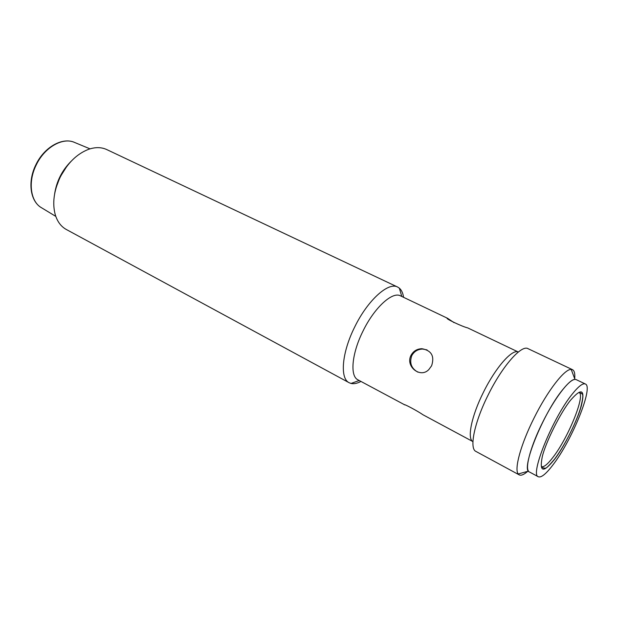 <?xml version="1.0" encoding="UTF-8"?>
<svg xmlns="http://www.w3.org/2000/svg" width="618" height="618" viewBox="0 0 618 618"><rect width="100%" height="100%" fill="white"/><g stroke="black" fill="none" stroke-linecap="round" stroke-linejoin="round"><path stroke-width="0.93" d="M570.576 400.194C581.692 387.486 585.277 389.355 581.337 405.81C577.614 420.024 563.94 447.301 554.493 459.406C543.299 473.195 539.22 472.314 542.264 456.756C545.532 442.55 560.765 412.106 570.576 400.194M538.348 476.772L529.379 471.943C520.294 470.221 543.091 413.179 562.805 389.541C569.085 381.824 573.543 378.517 576.161 379.614L585.362 383.994C593.813 386.744 572.052 440.209 553.033 464.79C546.15 473.875 541.26 477.868 538.348 476.772C529.564 475.227 552.677 418 572.229 394.114C578.456 386.32 582.836 382.951 585.362 383.994M56.269 187.154L60.008 177.181L66.721 166.52M360.951 381.437C357.181 383.438 353.882 384.102 351.039 383.454L349.131 382.72C339.722 378.448 341.847 352.53 354.717 326.961C367.64 300.302 388.328 281.731 397.621 287.038L399.336 288.142C401.545 290.043 402.959 293.102 403.577 297.32M397.621 287.038L106.783 149.587C101.398 147.092 95.311 147.007 88.521 149.347C76.841 153.882 67.37 163.237 60.093 177.405C53.805 191.024 52.206 203.515 55.311 214.894C57.443 221.746 61.105 226.613 66.304 229.479L349.131 382.72M404.805 404.89L357.938 379.823C349.757 376.13 351.766 353.388 363.052 330.985C374.377 307.64 392.422 291.225 400.487 295.852L447.579 318.301L454.06 322.642M71.124 161.283C62.094 170.329 56.601 181.167 54.647 193.797M404.326 404.744C403.971 403.724 418.015 411.264 423.021 414.794L472.925 441.607C466.891 438.85 471.503 415.922 483.508 392.121C495.682 367.362 512.345 348.629 518.317 352.028L467.633 327.864C462.519 326.791 443.693 317.799 447.579 318.301M431.611 365.779L428.9 369.479C420.526 378.71 405.091 366.513 411.009 355.327C413.396 351.07 417.026 348.861 421.885 348.706C431.488 350.46 434.724 356.146 431.611 365.779M527.741 471.318C523.979 474.639 521.136 475.821 519.213 474.871L475.922 451.418C469.031 448.591 474.361 422.31 488.266 394.748C502.364 366.088 521.453 344.55 527.996 348.652L572.507 369.688C574.416 370.676 575.142 373.666 574.694 378.664M427.053 349.904L422.65 349.046C417.783 349.201 414.16 351.395 411.773 355.644C409.263 362.936 411.294 368.436 417.868 372.144M519.213 474.871L518.216 473.975C514.052 469.193 520.874 444.157 534.068 418C547.54 390.777 564.674 368.799 571.202 369.409L572.507 369.688M518.216 473.975L528.483 471.109C525.053 466.829 531.217 444.96 542.72 422.164C554.47 398.448 569.302 379.089 574.964 379.39L571.202 369.409M578.973 392.484C585.81 394.608 568.359 437.621 553.071 457.212C547.61 464.357 543.724 467.486 541.422 466.605L543.577 468.081L545.37 468.15C545.972 468.668 549.023 465.686 554.524 459.205C564.08 446.598 575.582 424.102 580.433 408.506C584.968 391.302 581.646 394.655 581.453 393.349L578.973 392.484M41.684 207.849C30.143 201.476 27.431 181.684 35.829 164.859C44.11 147.231 62.418 136.763 74.778 142.526C62.997 136.848 44.535 147.223 36.192 165.052C27.679 182.055 30.552 201.87 41.684 207.849L55.798 216.393M74.778 142.526L90.019 148.853M422.65 349.046L421.885 348.706M401.793 296.47L399.336 288.142M359.212 380.503L351.039 383.454"/></g></svg>
